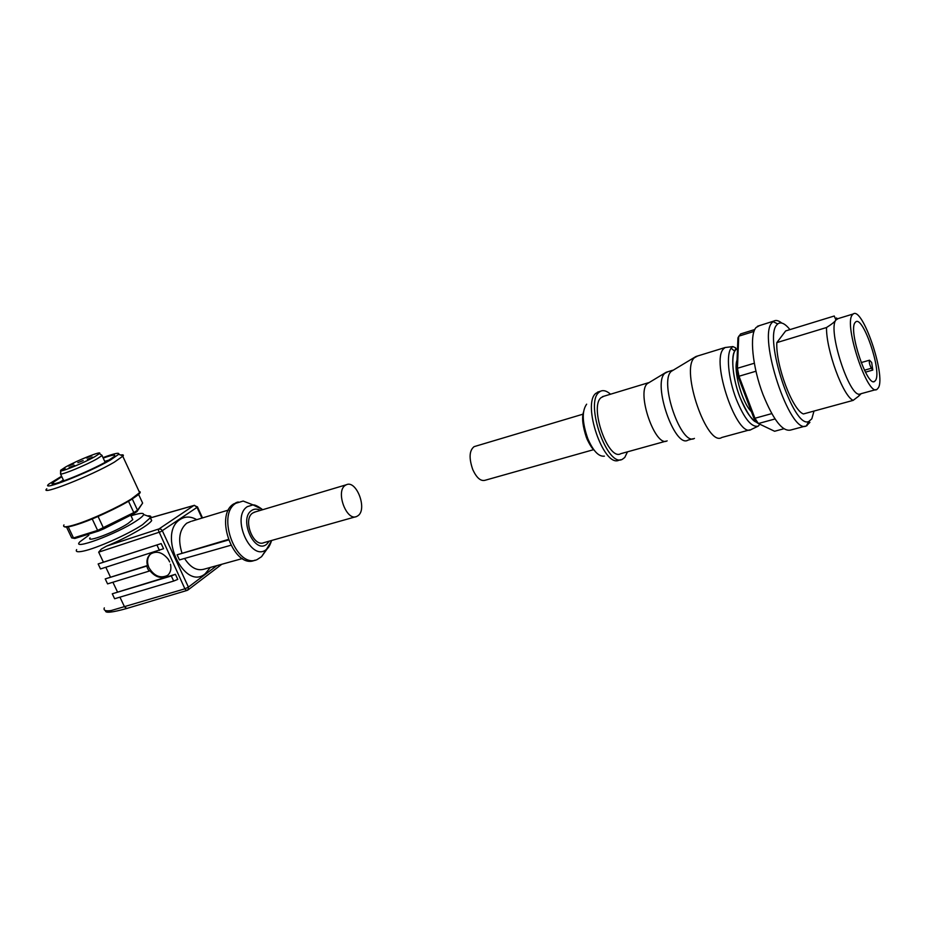 <?xml version="1.0" encoding="UTF-8"?>
<svg xmlns="http://www.w3.org/2000/svg" width="926" height="926" viewBox="0 0 926 926"><rect width="100%" height="100%" fill="white"/><g stroke="black" fill="none" stroke-linecap="round" stroke-linejoin="round"><path stroke-width="1.39" d="M355.549 516.801L264.003 542.624C253.365 547.822 242.45 519.417 252.671 513.039L255.217 511.939M358.177 515.585L356.707 516.476C346.683 521.604 335.455 491.845 345.051 485.502L346.301 484.773C356.313 479.645 367.529 508.849 358.177 515.585M230.736 545.287L179.447 559.917L177.086 554.801L228.224 539.464M150.695 517.831L193.847 505.515L159.087 528.873L158.392 530.366L184.899 588.82L111.166 610.547C105.552 611.334 103.272 610.442 104.325 607.873M150.406 518.282L151.679 520.539C149.167 525.111 127.175 537.67 106.583 546.097L101.385 549.049L98.677 552.151L103.411 562.175L161.17 543.585L163.555 548.713L100.517 568.946L98.156 563.957L103.411 562.175M187.017 590.441L126.781 608.463L124.57 606.935L119.94 597.154M187.191 590.383L188.14 589.862L186.149 590.279L184.899 588.82L188.406 587.107L162.363 530.818L160.904 529.174L159.087 528.873L106.583 546.097M170.453 564.189C171.507 568.703 170.673 572.337 167.965 575.081C161.865 579.213 155.799 577.72 149.792 570.601L149.109 571.122L147.697 568.657L146.736 566.052L147.431 565.531C146.308 560.774 147.234 557.012 150.232 554.246C156.309 550.484 162.258 552.081 168.081 559.038L169.678 561.932M167.664 575.347C160.429 578.75 154.202 576.192 148.97 567.696C146.597 561.955 147.222 557.325 150.822 553.806L150.961 553.69M238.214 501.961L233.618 503.952C213.756 515.794 234.463 570.08 254.951 560.172M253.087 504.901L243.179 501.059L235.806 503.293C215.955 515.122 236.686 569.478 257.15 559.57L261.56 556.688L265.6 550.565M147.373 515.909C149.966 515.655 151.158 516.095 150.938 517.217L142.604 524.648C128.309 534.256 96.003 548.655 83.004 551.178C77.495 552.301 75.376 551.78 76.638 549.604M112.278 593.798L175.408 574.294L177.769 579.387L173.671 581.053L114.616 598.752L112.278 593.798L171.31 575.96L173.671 581.053M112.903 582.246L117.544 592.073M146.736 566.052L105.228 578.912L147.431 565.531M105.83 567.279L110.495 577.153M131.006 515.817C139.571 513.073 143.785 512.645 143.623 514.532C143.241 515.851 140.81 517.97 136.319 520.91C116.387 534.256 69.971 551.259 80.076 541.641L88.803 535.263M68.316 466.033L73.629 463.926L68.316 466.033M86.361 457.919L91.662 455.824L86.361 457.919M77.83 462.676L83.166 460.569L77.83 462.676M87.426 459.284L92.808 457.166L87.426 459.284M69.149 467.503L74.52 465.384L69.149 467.503M65.63 466.982L60.618 470.292L65.133 468.672L60.885 470.848C63.431 471.276 85.169 462.19 94.846 456.668L99.487 453.59C103.029 450.14 77.552 460.245 65.63 466.982M60.885 470.848L60.549 474.043L60.618 470.292M63.79 480.895L60.549 474.043C63.095 474.633 86.697 464.794 97.137 458.787L102.022 455.557L101.235 454.828M137.002 511.58L133.68 513.71L133.795 512.587L137.523 510.214L137.002 511.58L142.627 503.096L138.541 494.287M74.844 538.469L71.696 537.902L74.844 538.469L98.607 531.026L97.624 530.401L133.795 512.587L128.506 501.244M46.809 488.778C38.522 496.498 91.327 475.767 114.257 462.201L123.135 455.986C123.876 454.921 123.019 454.597 120.577 455.013M90.03 537.867C85.863 543.064 115.38 531.929 128.031 523.491L132.788 519.636L132.21 518.41M61.591 476.23L48.823 484.101C39.147 492.065 88.664 472.769 110.472 459.99L118.702 454.296C119.79 452.247 114.558 453.358 102.983 457.618M61.799 476.682L52.331 482.967C47.33 488.338 89.093 471.762 107.323 461.09L114.083 456.634C116.387 454.226 112.764 454.712 103.191 458.069M63.373 480.015L59.646 482.307M109.106 460.048L104.731 461.38M132.279 498.94L137.523 510.214L142.627 503.096M68.223 526.859L73.501 537.96L97.624 530.401L92.206 518.907M71.696 537.902L66.545 527.056M98.063 516.442L103.828 528.827L133.68 513.71M103.828 528.827L98.607 531.026M105.228 578.912L107.578 583.878L149.109 571.122M161.17 543.585L98.156 563.957M175.408 574.294L171.31 575.96M168.081 559.038L169.308 561.121M98.677 552.151L160.696 531.732L197.03 507.379L194.448 505.307M177.086 554.801L228.421 540.008M751.38 411.63C742.05 402.717 733.033 370.203 737.05 360.064M754.806 329.517L740.626 333.927L737.941 337.793L736.679 369.416L737.443 368.27L739.006 376.234L738.068 376.512L753.752 417.858L754.933 418.263L758.382 423.529L756.831 422.569L753.752 417.858M781.729 323.047C778.616 320.512 775.942 319.864 773.719 321.102L772.11 322.526C757.341 336.277 790.017 434.884 806.28 425.972L809.926 422.36M838.192 318.567L835.935 320.014C834.789 321.785 831.641 324.297 826.513 327.526L776.821 342.62L785.665 330.929L834.257 316.009L835.935 320.014C827.358 329.587 849.512 398.018 859.872 394.082L858.668 396.166L861.157 393.677M852.186 315.048C843.621 325.188 867.94 397.509 877.072 389.302L878.45 387.67C885.95 375.261 862.442 306.367 853.205 313.983L852.186 315.048M789.959 329.61C784.959 323.44 780.884 321.553 777.724 323.95L776.879 324.829C763.302 337.759 793.709 429.595 808.792 421.48L811.824 418.818L814 411.063M872.801 370.076L871.389 368.247C869.583 364.89 868.947 362.205 869.491 360.202L871.679 362.483L872.801 370.076L865.416 372.159M875.718 380.123C881.737 370.493 863.078 315.766 855.786 321.831L854.953 322.723C848.285 330.929 867.442 387.809 874.665 381.362L875.718 380.123M475.165 446.332L474.112 446.645C469.262 450.476 468.822 458.139 472.792 469.656C476.624 477.885 480.71 481.427 485.062 480.281L593.612 449.666M759.795 424.201L758.301 426.099L751.322 429.433C737.432 439.341 710.369 360.793 723.634 348.766L725.151 347.516L728.507 347.111M731.112 348.234L734.758 351.29M721.84 437.466C707.198 447.478 680.332 369.937 694.338 357.783L697.695 355.966M694.431 438.392C681.443 446.749 658.895 381.963 671.2 371.407L695.565 356.73M687.96 440.174C674.822 448.497 652.344 383.943 664.775 373.363L667.82 371.743M667.137 440.857C655.458 447.952 636.243 392.983 647.228 383.711L665.852 372.449M665.887 441.181L620.802 453.682C608.417 461.345 589.156 407.185 600.986 397.717L603.891 396.235M627.504 451.819L624.761 457.467L622.469 459.227C607.688 468.406 584.676 403.551 598.867 392.416L600.534 391.212C603.451 389.881 606.785 390.888 610.523 394.221M618.684 460.349C603.532 467.167 581.956 404.095 595.835 393.342L599.261 391.605M826.513 327.526C826.108 350.144 843.019 396.154 853.147 400.379L858.668 396.166M837.312 318.845L836.514 317.965M776.821 342.62C775.606 365.041 792.482 410.068 803.398 413.957L853.147 400.379M774.587 419.084L758.382 423.529L774.587 431.261L783.871 428.761M755.222 371.453L739.006 376.234L754.933 418.263L771.173 413.772M754.03 331.415L738.716 336.184L737.443 368.27L753.625 363.443M738.068 376.512L736.679 369.416M184.552 558.459C190.513 567.696 197.122 571.238 204.368 569.096L242.415 558.552M196.729 519.671C190.791 516.28 185.304 516.187 180.246 519.393C157.154 533.191 184.32 591.668 205.225 573.738L210.364 567.441M190.791 521.465L186.716 523.202C179.401 529.545 177.804 539.418 181.901 552.834M201.926 518.097L197.03 507.379L197.423 506.8M221.835 564.258L188.14 589.862L188.406 587.107L216.858 565.636M262.799 509.682L253.018 504.89L247.3 506.661C230.551 517.194 251.259 562.834 266.503 549.326L271.526 540.9M260.449 510.376C257.173 508.663 254.21 508.71 251.548 510.539C238.433 518.884 254.673 554.755 266.7 544.21L269.269 541.143M76.731 524.637C69.89 526.79 65.85 527.496 64.6 526.732M63.975 524.903C62.297 527.577 66.394 527.38 76.279 524.313C91.628 519.498 118.505 507.112 131.353 498.975L139.641 492.632L138.726 490.687M139.108 491.509C147.952 492.285 102.311 516.766 76.87 524.602M157.061 545.275L159.446 550.403M759.714 325.466L756.067 327.526C749.273 334.633 752.421 367.066 763.012 394.569C773.476 420.3 782.771 432.106 790.873 429.988L805.111 426.168M756.334 421.862C750.824 419.084 745.361 410.866 739.943 397.185C731.471 375.516 730.382 350.236 737.501 348.766M758.301 426.099C751.669 427.766 744.319 418.772 736.239 399.129C728.125 378.283 725.949 353.524 731.459 347.782L732.883 346.579C736.807 348.523 736.332 346.961 734.11 352.239C731.146 358.212 732.998 379.764 739.92 397.208C747.004 413.077 752.549 421.399 756.554 422.175M604.4 456.148C598.752 456.865 593.23 451.055 587.836 438.716C582.165 422.557 581.771 411.04 586.644 404.176M864.444 370.215L871.389 368.247M150.822 553.806L150.232 554.246M235.945 502.668L238.132 501.996M261.56 556.688L267.417 548.528C268.772 547.463 270.172 544.777 271.642 540.471M262.706 509.705C258.123 506.279 254.893 504.67 253.018 504.89L243.179 501.059M151.679 520.539L150.544 518.085M143.623 514.532L150.938 517.217M99.487 453.59L102.115 455.453M105.159 462.294L102.022 455.557M122.822 456.356L139.641 492.632C137.615 494.334 144.201 490.271 132.001 499.114C119.304 507.24 92.542 519.636 76.823 524.614C69.543 526.917 65.352 527.6 64.253 526.663M132.788 519.636L130.716 515.203M54.356 483.708L52.331 482.967M118.702 454.296L123.135 455.986M191.798 521.164L228.525 510.029M150.73 517.761L194.09 505.399L197.504 506.973L202.505 517.912M126.665 608.509C111.826 612.618 104.788 613.313 105.541 610.581M253.99 512.298L346.301 484.773M806.349 425.833L807.032 425.659M860.752 393.781L875.927 389.615M777.724 323.95L773.013 321.588M732.883 346.579L725.127 347.528M725.151 347.516L695.935 356.51M672.646 370.273L666.257 372.229M648.547 382.693L602.421 396.675M600.534 391.212L597.513 392.138M583.473 412.128C581.702 417.788 582.72 426.354 586.517 437.848M594.307 450.383C592.2 448.635 589.712 444.735 586.864 438.704M620.733 459.713L619.425 460.072M692.972 438.774L688.053 440.128M749.666 429.872L721.863 437.454M583.056 414.154L474.112 446.645M873.75 381.616L874.665 381.362M808.792 421.48L806.28 425.972M837 318.938L853.205 313.983M757.468 326.253L773.719 321.102M861.157 362.587L869.491 360.202"/></g></svg>
